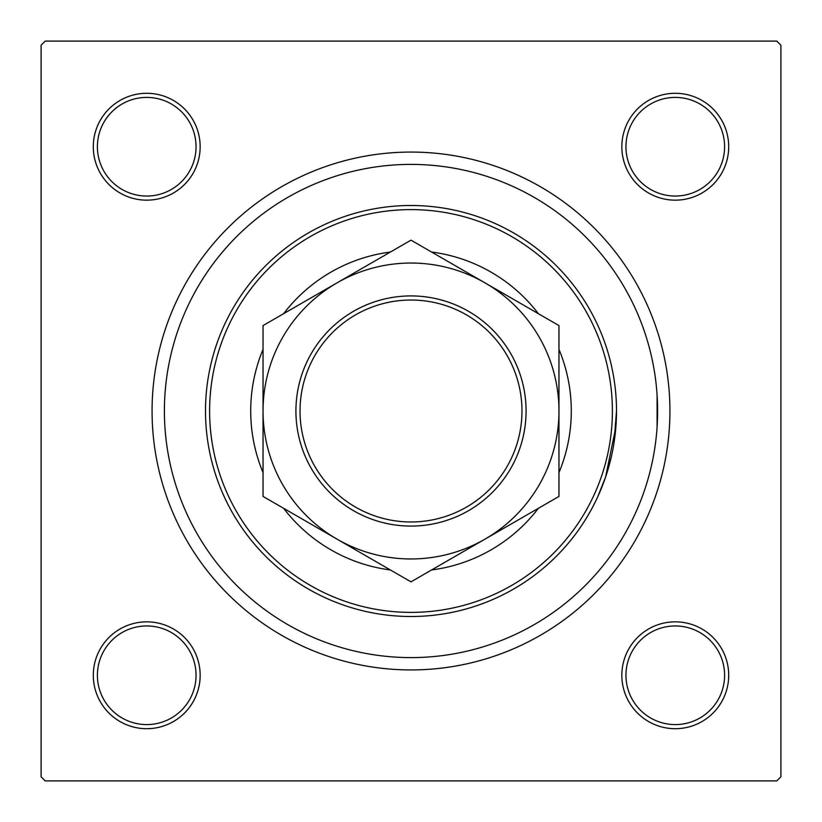 <?xml version="1.0" encoding="UTF-8"?>
<svg xmlns="http://www.w3.org/2000/svg" width="822" height="822" viewBox="0 0 822 822"><rect width="100%" height="100%" fill="white"/><g stroke="black" fill="none" stroke-linecap="round" stroke-linejoin="round"><path stroke-width="1.23" d="M657.086 426.895L657.086 395.105M93.297 675.273A53.43 53.43 0 0 1 146.727 621.843A53.43 53.43 0 0 1 200.157 675.273A53.43 53.43 0 0 1 146.727 728.703A53.43 53.43 0 0 1 93.297 675.273M196.047 675.273A49.32 49.32 0 0 0 146.727 625.953A49.32 49.32 0 0 0 97.407 675.273A49.32 49.32 0 0 0 146.727 724.593A49.32 49.32 0 0 0 196.047 675.273M93.297 146.727A53.43 53.43 0 0 1 146.727 93.297A53.43 53.43 0 0 1 200.157 146.727A53.43 53.43 0 0 1 146.727 200.157A53.43 53.43 0 0 1 93.297 146.727M196.047 146.727A49.32 49.32 0 0 0 146.727 97.407A49.32 49.32 0 0 0 97.407 146.727A49.32 49.32 0 0 0 146.727 196.047A49.32 49.32 0 0 0 196.047 146.727M621.843 146.727A53.43 53.43 0 0 1 675.273 93.297A53.43 53.43 0 0 1 728.703 146.727A53.43 53.43 0 0 1 675.273 200.157A53.43 53.43 0 0 1 621.843 146.727M724.593 146.727A49.32 49.32 0 0 0 675.273 97.407A49.32 49.32 0 0 0 625.953 146.727A49.32 49.32 0 0 0 675.273 196.047A49.32 49.32 0 0 0 724.593 146.727M621.843 675.273A53.43 53.43 0 0 1 675.273 621.843A53.43 53.43 0 0 1 728.703 675.273A53.43 53.43 0 0 1 675.273 728.703A53.43 53.43 0 0 1 621.843 675.273M724.593 675.273A49.32 49.32 0 0 0 675.273 625.953A49.32 49.32 0 0 0 625.953 675.273A49.32 49.32 0 0 0 675.273 724.593A49.32 49.32 0 0 0 724.593 675.273M152.07 411A258.93 258.93 0 0 1 411 152.07A258.93 258.93 0 0 1 669.93 411A258.93 258.93 0 0 1 411 669.93A258.93 258.93 0 0 1 152.07 411M776.79 41.1L45.21 41.1L41.1 45.21L41.1 776.79L45.21 780.9L776.79 780.9L780.9 776.79L780.9 45.21L776.79 41.1M616.5 411A205.5 205.5 0 0 1 411 616.5A205.5 205.5 0 0 1 205.5 411A205.5 205.5 0 0 1 411 205.5A205.5 205.5 0 0 1 616.5 411L614.044 442.657M611.404 456.508L608.095 469.157M597.573 497.146L605.557 477.171L615.884 426.895M558.96 472.65A160.29 160.29 0 0 0 558.96 349.35M538.369 313.685A160.29 160.29 0 0 0 431.591 252.035M390.409 252.035A160.29 160.29 0 0 0 283.631 313.685M263.04 349.35A160.29 160.29 0 0 0 263.04 472.65M209.61 411A201.39 201.39 0 0 0 411 612.39A201.39 201.39 0 0 0 612.39 411A201.39 201.39 0 0 0 411 209.61A201.39 201.39 0 0 0 209.61 411M164.4 411A246.6 246.6 0 0 0 411 657.6A246.6 246.6 0 0 0 657.6 411A246.6 246.6 0 0 0 411 164.4A246.6 246.6 0 0 0 164.4 411M283.631 508.315A160.29 160.29 0 0 0 390.409 569.965M431.591 569.965A160.29 160.29 0 0 0 538.369 508.315M300.03 411A110.97 110.97 0 0 0 411 521.97A110.97 110.97 0 0 0 521.97 411A110.97 110.97 0 0 0 411 300.03A110.97 110.97 0 0 0 300.03 411M526.08 411A115.08 115.08 0 0 1 411 526.08A115.08 115.08 0 0 1 295.92 411A115.08 115.08 0 0 1 411 295.92A115.08 115.08 0 0 1 526.08 411M558.96 400.406L558.96 395.166M558.96 379.682L558.96 369.52M558.96 364.516L558.96 325.574L484.98 282.86A147.96 147.96 0 0 0 263.04 411A147.96 147.96 0 0 0 484.98 539.14A147.96 147.96 0 0 0 484.98 282.86L411 240.147L263.04 325.574L263.04 367.074M263.04 477.294L263.04 496.426L411 581.853L558.96 496.426L558.96 461.029M263.04 416.302L263.04 426.824M263.04 437.191L263.04 472.393M263.04 379.394L263.04 404.588M263.04 325.574L263.04 496.426M558.96 496.426L558.96 325.574"/></g></svg>
